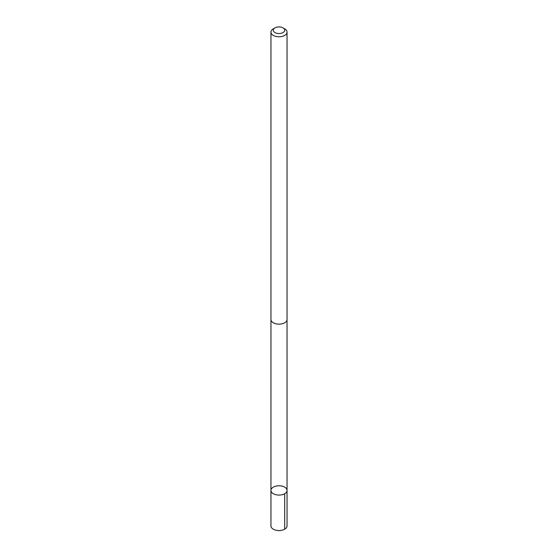 <?xml version="1.0" encoding="UTF-8"?>
<svg xmlns="http://www.w3.org/2000/svg" width="558" height="558" viewBox="0 0 558 558"><rect width="100%" height="100%" fill="white"/><g stroke="black" fill="none" stroke-linecap="round" stroke-linejoin="round"><path stroke-width="0.84" d="M273.999 486.778A8.049 4.645 180 0 1 282.501 486.234A8.049 4.645 180 0 1 287.049 490.419A8.049 4.645 180 0 1 279 495.065A8.049 4.645 180 0 1 270.951 490.419A8.049 4.645 180 0 1 273.999 486.778M270.951 525.915A8.049 4.645 0 0 0 275.499 530.1A8.049 4.645 0 0 0 284.001 529.556A8.049 4.645 0 0 0 287.049 525.915L287.049 490.419A8.049 4.645 180 0 1 279 495.065A8.049 4.645 180 0 1 270.951 490.419L270.951 525.915M274.948 27.9L273.308 28.849A8.049 4.645 0 0 0 270.951 32.134L270.951 319.497A8.049 4.645 0 0 0 275.499 323.682A8.049 4.645 0 0 0 284.001 323.138A8.049 4.645 0 0 0 287.049 319.497L287.049 32.134A8.049 4.645 0 0 0 284.692 28.849L283.052 27.9A5.726 3.306 0 0 0 274.948 27.9A5.726 3.306 0 0 0 274.724 32.441A5.726 3.306 0 0 0 282.557 32.831A5.726 3.306 0 0 0 283.052 27.9M270.951 32.134A8.049 4.645 0 0 0 275.499 36.319A8.049 4.645 0 0 0 284.001 35.775A8.049 4.645 0 0 0 287.049 32.134M284.692 493.704L284.692 529.2M270.965 319.79L270.951 490.419M287.035 319.79L287.049 490.419"/></g></svg>
